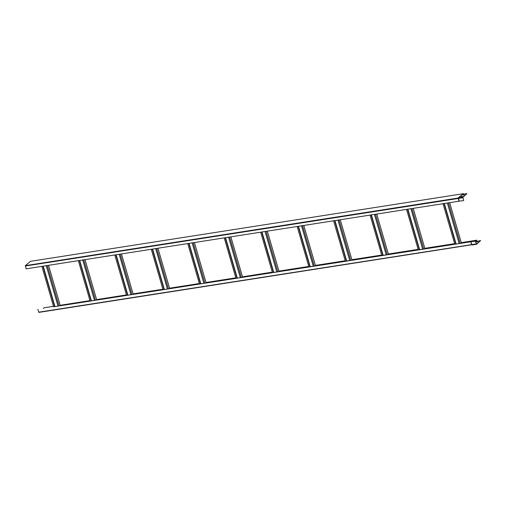 <?xml version="1.0" encoding="UTF-8"?>
<svg xmlns="http://www.w3.org/2000/svg" width="506" height="506" viewBox="0 0 506 506"><rect width="100%" height="100%" fill="white"/><g stroke="black" fill="none" stroke-linecap="round" stroke-linejoin="round"><path stroke-width="0.76" d="M410.916 208.712L422.662 249.148L475.482 241.033L476.462 244.025L480.63 240.571L475.672 241.691M411.935 208.554L423.686 248.99M406.539 209.395L418.285 249.831L422.662 249.148M407.564 209.237L419.31 249.673M413.206 208.358L424.951 248.794M407.64 209.225L419.385 249.66M407.874 209.187L419.619 249.622M228.585 237.194L240.337 277.63L418.285 249.831M229.61 237.036L241.356 277.471M224.215 237.877L235.96 278.313L240.337 277.63M225.233 237.719L236.979 278.155M230.875 236.84L242.621 277.275M225.315 237.706L237.061 278.142M225.543 237.668L237.295 278.104M46.261 265.675L58.007 306.111L235.96 278.313M47.279 265.517L59.031 305.953M41.884 266.358L53.63 306.794L58.007 306.111M42.902 266.2L54.654 306.636M48.544 265.321L60.296 305.757M42.985 266.188L54.73 306.623M43.219 266.15L54.964 306.592M480.63 240.571L476.5 244.271L475.387 241.115L470.732 241.773L53.63 306.794M478.088 241.457L476.892 241.957M476.032 241.185L476.886 240.186L475.811 241.077L476.184 241.267M470.732 241.773L471.744 244.752M37.899 309.387L38.88 312.385L471.668 244.765M43.32 308.407L44.054 307.8L53.497 306.32M60.157 305.282L89.96 300.627M96.621 299.584L126.424 294.928M133.091 293.891L162.894 289.236M169.554 288.192L199.358 283.537M206.018 282.493L235.821 277.838M242.488 276.801L272.285 272.146M278.951 271.102L308.755 266.447M315.415 265.41L345.218 260.754M351.879 259.711L381.682 255.056M388.349 254.012L418.152 249.357M424.812 248.32L454.616 243.664M461.276 242.621L476.886 240.186M476.431 244.265L471.953 244.942L470.934 241.811M339.007 219.946L350.753 260.381M337.983 220.104L349.735 260.539M334.63 220.629L346.376 261.064M333.606 220.793L345.358 261.229M156.677 248.427L168.428 288.863M155.658 248.591L167.404 289.027M152.3 249.11L164.052 289.546M151.281 249.275L163.027 289.71M83.749 259.825L95.495 300.26M82.725 259.983L94.477 300.419M79.372 260.508L91.118 300.943M78.348 260.666L90.1 301.102M448.405 202.855L460.15 243.291M447.38 203.02L459.132 243.456M444.028 203.538L455.773 243.981M443.003 203.703L454.755 244.139M375.471 214.253L387.216 254.689M374.453 214.411L386.198 254.847M371.094 214.936L382.846 255.372M370.076 215.094L381.821 255.53M266.074 231.337L277.819 271.773M265.055 231.501L276.801 271.937M261.697 232.026L273.449 272.462M260.679 232.184L272.424 272.62M193.147 242.735L204.892 283.17M192.122 242.893L203.867 283.328M188.77 243.418L200.515 283.853M187.745 243.576L199.497 284.011M302.537 225.644L314.289 266.08M301.519 225.802L313.265 266.238M298.167 226.327L309.912 266.763M297.142 226.486L308.894 266.921M120.213 254.126L131.958 294.562M119.195 254.284L130.94 294.72M115.836 254.809L127.582 295.245M114.818 254.967L126.563 295.403M340.272 219.749L352.018 260.185M334.706 220.616L346.458 261.052M334.94 220.584L346.692 261.02M157.942 248.231L169.693 288.667M152.382 249.097L164.127 289.533M152.616 249.066L164.361 289.502M85.014 259.622L96.76 300.058M79.448 260.495L91.2 300.931M79.682 260.457L91.428 300.893M449.67 202.659L461.415 243.095M444.104 203.532L455.855 243.968M444.338 203.494L456.083 243.93M376.736 214.051L388.488 254.486M371.176 214.923L382.922 255.359M371.41 214.886L383.156 255.321M267.339 231.141L279.091 271.577M261.779 232.014L273.525 272.449M262.013 231.976L273.759 272.411M194.412 242.532L206.157 282.968M188.846 243.405L200.597 283.841M189.08 243.367L200.825 283.803M303.809 225.448L315.554 265.884M298.243 226.315L309.988 266.751M298.477 226.277L310.222 266.713M121.478 253.93L133.223 294.365M115.918 254.796L127.664 295.232M116.146 254.758L127.898 295.194M461.782 196.511L460.922 196.638L461.719 196.284M462.927 197.289L466.994 193.615L462.857 197.055L463.698 200.471L462.927 197.289M463.781 194.848L462.92 194.974L463.717 194.614M461.251 196.67L462.446 196.17M462.857 197.055L458.411 197.751L462.541 194.31L466.994 193.615M463.249 195.006L464.445 194.5M462.667 194.291L463.382 193.697L463.098 194.222M463.597 200.553L458.948 201.211L458.17 198.036L25.338 265.65L30.55 261.311L463.382 193.697M25.338 265.65L26.116 268.825L458.948 201.211M458.411 197.751L459.151 201.249M38.709 312.189L476.197 243.917M25.3 266.029L462.788 197.751M38.88 312.385L471.687 244.771M476.5 244.271L472.054 244.967"/></g></svg>
